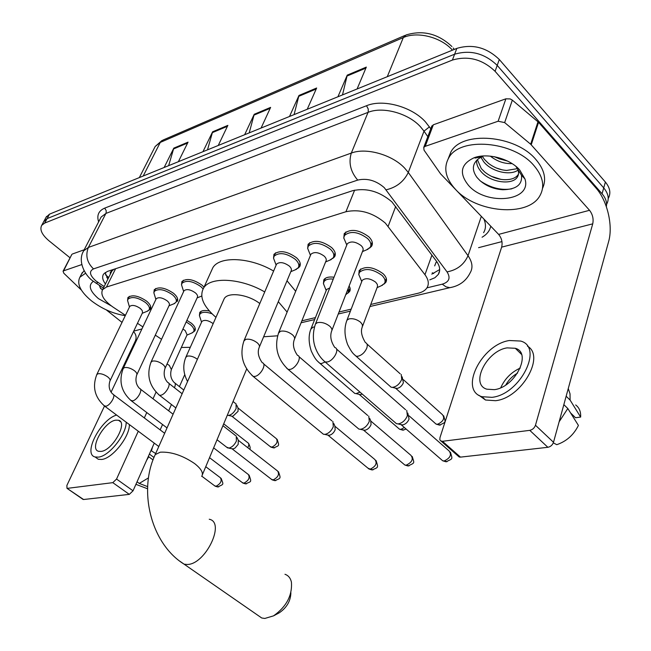 <?xml version="1.0" encoding="UTF-8"?>
<svg xmlns="http://www.w3.org/2000/svg" width="651" height="651" viewBox="0 0 651 651"><rect width="100%" height="100%" fill="white"/><g stroke="black" fill="none" stroke-linecap="round" stroke-linejoin="round"><path stroke-width="0.98" d="M349.148 285.919L350.1 288.133L350.173 290.175L349.595 291.599L347.772 293.243M186.894 320.357L191.475 323.287C194.877 326.241 196 328.755 194.861 330.83L193.371 332.043M358.791 274.763L359.173 270.474C365.341 265.665 373.34 266.755 383.162 273.745C386.377 276.96 387.264 279.84 385.807 282.396L383.903 284.145M153.896 292.608L154.246 289.719C158.714 286.407 165.175 287.62 173.638 293.365C177.251 296.539 178.439 299.248 177.202 301.486L177.593 300.656M127.604 300.209L127.93 297.515C132.161 294.415 138.411 295.635 146.662 301.177C150.283 304.302 151.496 306.946 150.316 309.111L148.762 310.332M273.526 258.235L273.965 254.297C279.58 249.919 287.107 251.074 296.547 257.763C300.062 261.149 301.087 264.143 299.615 266.747L297.694 268.424M181.531 284.633L181.906 281.525C186.617 277.985 193.314 279.189 202.005 285.146L204.007 287.148M307.654 248.495L308.118 244.215C314.091 239.495 321.936 240.626 331.66 247.592C335.143 251.034 336.119 254.102 334.581 256.803L332.563 258.602M343.777 238.225L344.249 233.554C350.612 228.46 358.815 229.551 368.84 236.818C372.282 240.317 373.194 243.466 371.599 246.265L369.475 248.194M370.712 304.489L418.276 293.202C422.353 292.209 425.249 290.427 426.95 287.848C429.245 284.039 428.578 279.653 424.965 274.706L385.343 223.09C372.893 212.633 359.759 208.849 345.941 211.73L106.463 287.034L102.606 289.638C100.238 294.659 103.68 300.453 112.932 307.028L125.448 315.328M111.248 272.37L111.964 270.987L110.296 272.224L110.377 274.104M434.681 265.893L436.064 262.288L437.008 261.995M113.795 269.319L111.964 270.987M181.336 347.488L190.287 347.308M301.869 320.829L315.434 317.607M339.025 312.008L351.198 309.119M137.459 323.295L142.886 326.9M155.304 335.143L161.554 339.293M323.433 283.722L323.816 279.775C325.573 277.416 328.975 276.561 334.02 277.212M199.434 315.393L199.751 312.48C201.346 310.47 204.569 309.998 209.41 311.056M429.758 279.873L434.925 277.725L438.335 274.413C440.621 270.572 440.003 266.186 436.479 261.246L391.943 201.916C379.566 191.378 366.456 187.634 352.606 190.702L107.374 271.434L103.566 274.071C101.93 276.724 102.541 280.036 105.421 284.015M70.064 257.812L49.02 240.821C41.941 234.783 39.499 229.616 41.705 225.336L44.667 223.09L452.396 60.071C468.207 55.506 482.44 59.257 495.094 71.325L602.053 193.77C605.723 198.083 607.155 202.371 606.341 206.636M501.954 241.602L478.575 247.673M46.091 217.271L49.525 214.138L456.831 48.386C472.602 43.723 486.753 47.433 499.301 59.493L605.381 182.06L603.721 187.903C608.473 193.656 609.442 199.116 606.618 204.292C609.442 199.116 608.473 193.656 603.721 187.903L497.209 65.393L603.721 187.903L602.053 193.77M456.831 48.386L454.618 54.212C470.413 49.598 484.604 53.325 497.209 65.393C484.604 53.325 470.413 49.598 454.618 54.212L47.1 218.606L454.618 54.212L452.396 60.071M43.666 221.722L47.1 218.606L43.666 221.722M107.854 279.157L105.112 272.533M439.694 269.547L431.776 274.136M168.642 165.663L173.809 148.127L164.133 167.494M178.374 161.7L188.049 142.138L173.809 148.127M207.506 149.844L212.608 131.795L202.966 151.691M218.248 145.474L227.866 125.374L212.608 131.795M342.499 94.908L347.243 75.134L337.926 96.771M357.09 88.975L366.326 67.094L347.243 75.134M294.081 114.617L298.98 95.445L289.508 116.472M307.231 109.262L316.646 88.007L298.98 95.445M249.211 132.877L254.224 114.283L244.646 134.733M261.084 128.044L270.621 107.382L254.224 114.283M605.381 182.06C610.109 187.822 611.069 193.298 608.246 198.49M455.594 189.474C445.487 178.447 443.217 167.885 448.783 157.794C459.752 136.669 513.387 140.876 533.91 165.533C543.129 176.421 545.09 186.536 539.817 195.87C527.912 217.385 476.442 212.779 455.594 189.474M448.205 158.763L450.915 151.919C461.909 130.713 515.421 134.806 535.854 159.479C544.505 169.667 546.726 179.294 542.535 188.367M519.653 169.887L524.958 178.952C532.323 201.436 486.281 205.976 468.614 185.494C458.784 173.353 460.639 164.093 474.188 157.721C487.509 152.676 509.814 158.584 519.653 169.887M482.415 156.037L475.043 158.079L482.782 156.533L479.421 158.136C472.26 163.255 471.462 169.708 477.02 177.487L479.95 180.579C486.468 186.17 494.109 189.221 502.873 189.742C516.357 189.465 522.55 184.607 521.467 175.184L515.909 166.363M477.362 159.601L481.268 168.56L484.751 172.059C490.797 176.82 497.34 179.367 504.379 179.7C511.141 179.831 515.738 178.146 518.163 174.639L518.505 174.061M476.532 160.382C476.467 164.085 477.777 167.584 480.471 170.863C489.397 182.662 512.565 185.6 517.399 176.974C519.36 173.768 518.831 170.204 515.812 166.29M482.537 156.622L484.434 159.397L488.478 163.368C494.142 167.657 500.22 170.009 506.69 170.44L517.39 168.642M480.943 157.29L483.644 161.676C491.464 171.799 510.27 175.982 518.041 170.106M494.768 156.793L499.317 158.844L494.345 156.712M499.317 158.844L507.609 161.09M490.317 156.134C497.12 161.415 504.379 163.906 512.068 163.604M483.473 155.963L481.911 156.655M477.248 157.298L482.912 156.004M496.501 168.056L501.88 169.748M491.367 176.331L500.879 179.351M480.609 181.165C490.984 188.017 501.4 190.564 511.849 188.814M478.916 156.492L476.483 157.404M431.597 126.644L433.338 124.789L425.217 146.337L498.129 121.232L505.884 98.814L510.189 98.928L512.337 100.132L538.556 122.298L595.958 187.976C607.31 200.589 613.242 225.71 608.62 241.594L553.505 442.281C552.487 445.048 550.608 446.724 547.873 447.302L529.776 430.352C532.51 429.741 534.406 428.041 535.464 425.249L592.736 223.846C593.72 218.915 592.654 214.399 589.537 210.297L530.671 144.229L504.655 122.591L498.129 121.232M433.338 124.789L505.884 98.814M425.217 146.337L423.752 147.403L424.029 150.145L440.564 173.833L498.625 234.401C501.726 238.209 502.735 242.457 501.644 247.136L440.003 437.513L439.824 439.571L440.499 440.792L442.477 441.297L460.477 457.124L547.873 447.302M460.477 457.124L459.207 457.01L457.987 455.936M442.477 441.297L529.776 430.352M494.321 389.656C515.079 387.426 532.372 352.818 515.307 348.285L507.137 347.878C486.606 350.702 469.778 384.383 486.834 389.184L494.321 389.656M570.577 412.921L575.525 417.739L580.643 417.071L570.105 400.105L566.158 396.223M478.81 395.206L485.516 400.015L495.541 400.699C521.394 398.176 545.603 356.178 527.416 346.137M509.399 340.514C481.528 344.501 458.735 390.087 481.943 396.695L491.961 397.346C520.247 394.465 543.886 347.154 520.678 341.059L509.399 340.514M570.105 400.105L570.032 393.863L568.266 388.533M580.643 417.071C580.928 411.701 579.276 407.664 575.679 404.963M559.136 421.775L567.81 408.519L578.422 425.42C573.677 434.941 566.46 441.354 556.776 444.682L553.317 442.851M563.839 404.645L567.81 408.519M517.578 373.08C512.557 375.993 508.626 379.956 505.794 384.953M520.263 368.051C511.263 372.234 504.761 378.784 500.765 387.703M257.324 614.943L261.735 617.994L264.819 618.45L273.55 615.854C286.464 606.675 292.421 595.413 291.412 582.067C290.46 578.015 288.312 575.419 284.975 574.288M259.798 303.529C248.08 294.35 228.167 291.672 224.261 298.573L223.431 300.445M215.961 317.33L215.587 317.029C203.063 306.051 199.084 296.351 203.657 287.937C210.411 276.39 241.204 278.075 264.721 291.949M211.25 271.207L212.885 267.618C219.745 255.819 250.358 257.21 273.607 271.052M278.294 301.665L287.115 312.081M277.578 335.81L263.647 336.77M287.018 280.776L295.684 291.266M290.883 592.687C290.68 600.946 286.806 607.652 279.271 612.803L278.604 613.161M346.885 244.752L347.292 243.743C350.865 240.903 355.487 241.521 361.142 245.598C363.103 247.567 363.624 249.333 362.729 250.912L331.929 330.309M345.941 243.051L343.769 237.9L344.517 235.426C350.482 230.657 358.172 231.683 367.579 238.494C370.81 241.773 371.672 244.727 370.167 247.347L366.594 249.838M406.761 410.431L407.355 415.769C405.483 420.18 402.546 422.881 398.558 423.866L396.492 423.72L394.701 422.173M407.803 413.108L409.064 419.081C407.721 422.255 405.614 424.192 402.733 424.9L400.756 424.574M310.568 255.07L310.934 254.199C314.287 251.571 318.705 252.206 324.19 256.12C326.175 258.056 326.729 259.782 325.866 261.295L294.61 338.829M309.51 252.97L307.654 248.308L308.346 246.045C313.945 241.635 321.301 242.693 330.423 249.219C333.694 252.45 334.614 255.322 333.174 257.853L329.886 260.123M368.775 416.111L369.28 421.4C367.4 425.689 364.568 428.309 360.792 429.253L358.921 429.123L357.301 427.756M369.76 418.495L370.704 420.766L371.07 424.59C369.719 427.683 367.685 429.57 364.959 430.246L363.185 429.961M276.252 264.843L276.577 264.078C279.727 261.645 283.966 262.296 289.296 266.047C291.29 267.952 291.876 269.636 291.054 271.101L259.44 346.837M275.104 262.386L273.526 258.162L274.169 256.095C279.425 252.002 286.481 253.084 295.342 259.35C298.646 262.524 299.606 265.331 298.231 267.764L295.204 269.839M332.897 421.474L333.304 426.714C331.424 430.897 328.69 433.436 325.109 434.347L323.409 434.233L321.936 433.021M333.825 423.614L334.866 426.014L335.159 429.806C333.808 432.817 331.847 434.648 329.26 435.291L327.665 435.055M183.777 291.249L184.013 290.737C186.658 288.767 190.426 289.451 195.333 292.795C197.367 294.602 198.026 296.164 197.302 297.474L165.094 368.254M182.516 287.962L181.515 284.821L182.028 283.218C186.446 279.906 192.729 281.037 200.874 286.619L203.079 288.889M236.256 435.975L236.403 441.036C234.531 444.918 232.057 447.261 228.973 448.059L226.564 447.123M237.013 437.529L238.299 440.19L238.176 444.356L235.19 447.937L233.457 448.816L231.87 448.742M156.012 299.191L156.224 298.744C158.73 296.905 162.368 297.597 167.136 300.819C169.187 302.601 169.862 304.123 169.179 305.376L136.889 374.642M154.743 295.7L153.88 292.852L154.352 291.371C158.535 288.271 164.597 289.41 172.539 294.797C175.925 297.767 177.048 300.306 175.892 302.414L173.671 303.887M129.59 306.767L129.777 306.369C132.153 304.644 135.668 305.335 140.323 308.444L142.219 310.535L142.545 312.659L110.092 380.697M128.328 303.089L127.572 300.502L128.019 299.135C131.982 296.238 137.841 297.377 145.58 302.577C148.981 305.506 150.129 307.98 149.022 310.006L146.963 311.373M361.842 281.313L362.208 280.361C365.675 277.684 370.175 278.303 375.725 282.217L377.344 284.43L377.515 286.497L362.615 326.094M401.228 374.447L401.724 379.403C399.624 384.057 396.532 386.718 392.447 387.378L391.088 387.19L389.461 385.75M360.752 279.165L358.782 274.519L359.45 272.297C365.227 267.797 372.73 268.822 381.942 275.365C384.969 278.384 385.791 281.086 384.432 283.478L381.421 285.683M402.172 376.88L403.4 382.731C402.09 385.766 400.048 387.662 397.273 388.411L395.263 388.094M326.289 290.297L326.623 289.467L329.764 287.954M325.118 287.823L323.433 283.6L324.052 281.558C325.638 279.417 328.706 278.604 333.263 279.116M362.265 394.091L360.28 394.644L358.97 394.327M359.987 392.122L356.04 393.603L354.803 393.432L353.322 392.154M348.269 288.173L348.236 292.649L345.803 294.537M201.655 321.936L201.875 321.439C204.455 319.56 208.157 320.235 212.967 323.466L213.17 323.645M236.036 403.75L236.134 408.494C234.1 412.547 231.528 414.858 228.42 415.419L227.313 415.216M200.362 318.477L199.426 315.597L199.89 314.124C201.997 311.788 206.033 311.674 212.006 313.782M236.728 405.191L238.006 407.892L238.079 411.318L232.871 416.274L231.642 416.119M182.931 329.056L185.153 330.521L187.089 334.752L171.555 369.117M186.162 321.96L190.409 324.678C193.599 327.445 194.657 329.805 193.591 331.75L191.663 333.092M71.773 254.549L63.595 270.832L81.782 264.575M72.383 254.012L84.174 249.789M184.729 374.683L179.424 386.604M171.449 404.523L168.65 410.805M162.547 424.509L160.154 429.888M154.263 443.136L133.04 490.805L129.313 494.369L112.802 482.651L116.553 479.055L138.281 431.222M104.469 406.11L66.882 485.426L66.988 488.323L83.58 499.512L129.313 494.369M83.58 499.512L82.758 499.211M67.419 488.348L112.802 482.651M144.319 417.934L146.768 412.539M153.009 398.794L156.012 392.179M111.069 392.187L135.441 340.758C136.71 337.356 136.067 334.288 133.512 331.562M63.595 270.832L63.066 271.207L63.831 273.257L81.383 290.069M122.022 322.4L106.268 309.868M101.149 451.42C112.737 450.354 128.288 422.173 118.498 420.253L115.715 420.172C104.184 421.555 88.87 449.166 98.61 451.306L101.149 451.42M149.388 454.081L153.986 457.466M95.575 457.311L98.325 459.289L101.727 459.46C112.444 458.524 129.72 436.715 129.378 424.582M116.627 415.069C100.75 419.309 82.547 454.203 95.095 456.969L98.488 457.132C109.181 456.172 126.489 434.323 126.188 422.206M155.687 453.527L150.951 450.565M151.561 450.468L152.513 447.058M135.921 484.328L147.565 488.779M146.581 460.387L148.762 456.766L153.042 459.915M148.151 456.847L148.762 456.766M147.647 486.631L139.281 483.424L137.044 481.813M139.281 483.424L148.501 477.867M125.285 315.662C113.193 313.758 101.906 308.802 91.4 300.795C80.382 291.615 76.566 283.738 79.935 277.163L85.631 273.208M81.44 274.217L84.085 270.653M111.37 305.937L98.472 298.638C89.667 290.981 87.975 285.195 93.402 281.289M99.326 285.358L100.702 288.678M99.985 287.335L102.386 289.996M395.71 206.432L388.159 226.271M350.189 290.069L349.595 291.599M433.704 273.542L432.264 272.761M111.728 271.068L110.833 270.295M354.64 190.141L345.941 211.73M431.922 255.119L424.965 274.706M115.601 268.725L106.463 287.034M426.95 287.848L442.257 284.178C449.214 282.013 450.809 277.912 447.025 271.882L384.253 187.618C375.904 180.465 367.058 177.959 357.708 180.091L93.5 268.896C88.829 271.28 89.643 275.283 95.925 280.931L104.144 286.562M82.767 252.596L83.629 250.855L88.381 247.437L351.304 153.083C365.968 147.362 391.91 154.547 404.54 167.991L408.291 172.442L424.013 131.144L420.375 126.668C408.128 113.168 382.658 106.268 368.084 112.354L105.95 213.414L101.149 217.011L100.36 218.541M98.626 221.885C96.576 215.359 98.594 210.778 104.689 208.133L366.513 105.731L368.222 108.969L368.222 111.939L351.304 153.083C348.407 162.734 350.547 171.734 357.708 180.091M95.176 282.583L96.096 283.209L98 282.453M366.513 105.731C382.878 98.789 411.635 106.544 425.388 121.802L430.783 128.792M490.756 226.19C489.747 230.804 486.858 234.482 482.074 237.224M495.094 71.325L499.301 59.493M44.667 223.09L49.525 214.138M386.149 189.807C396.459 187.398 403.84 181.605 408.291 172.442L468.02 255.713L481.325 216.352M447.025 271.882C457.043 270.027 464.033 264.631 468.02 255.713C472.414 262.093 473.131 267.797 470.168 272.81C466.067 281.045 459.305 286.001 449.874 287.669L452.551 287.083M483.595 232.667C485.98 228.639 486.077 224.09 483.88 219.013M427.805 136.669L424.013 131.144L429.465 126.847M93.5 268.896C86.974 262.54 85.265 255.387 88.381 247.437L106.097 213.072L106.211 210.655L104.689 208.133M442.257 284.178L446.008 286.831L449.874 287.669L369.947 306.523M108.18 278.498L106.788 277.562M404.963 35.439L163.035 140.046L155.182 146.491L154.303 148.225M452.478 50.16C441.036 37.107 417.283 31.102 403.303 37.571L406.029 34.975C422.93 29.832 438.229 33.681 451.908 46.53M387.28 76.688L403.303 37.571L160.276 142.406L143.204 176.014M253.898 115.17L270.181 108.335M298.663 96.364L316.207 88.992M346.934 76.077L365.903 68.103M212.283 132.666L227.427 126.302M173.483 148.973L187.602 143.041M501.644 247.136L592.736 223.846M498.625 234.401L589.537 210.297M538.556 122.298L531.232 144.782M535.464 425.249L553.505 442.281M530.671 144.229L537.995 121.753M512.337 100.132L504.655 122.591M201.688 476.41C203.706 473.139 201.322 468.834 194.535 463.512C182.492 455.375 171.075 451.607 160.268 452.193L155.215 454.601L154.523 456.172M209.24 519.246C225.824 522.297 205.309 564.832 187.065 564.474L184.087 564.165L179.92 561.26M409.088 415.851L449.044 450.899C451.9 454.691 450.297 458.035 444.242 460.941L442.721 460.786L441.378 459.622M447.009 461.714L444.242 460.941M315.133 324.882L315.507 323.913L317.419 322.66C321.553 321.895 325.663 323.075 329.74 326.2C331.815 328.137 332.417 329.829 331.546 331.286C329.886 336.38 330.977 341.791 334.817 347.528C340.196 348.643 333.67 361.028 327.168 361.98L325.142 361.948L323.474 360.499M371.111 421.311L410.968 455.366C413.629 459.045 412.05 462.308 406.232 465.156L404.857 465.026L403.636 463.992M408.999 465.904L406.232 465.156M278.425 333.231L280.483 331.261C284.389 330.545 288.352 331.693 292.372 334.72C294.464 336.624 295.098 338.268 294.276 339.667C292.527 344.46 293.585 349.685 297.458 355.34C302.569 356.366 296.099 368.523 289.939 369.426L288.108 369.402L286.603 368.124M335.232 426.495L374.943 459.59C377.425 463.162 375.871 466.352 370.273 469.151L367.913 468.118M373.031 469.876L370.273 469.151M243.808 341.116L245.671 339.374C249.357 338.699 253.182 339.822 257.153 342.743C259.261 344.615 259.928 346.226 259.139 347.569C257.332 352.142 258.366 357.187 262.247 362.713C267.097 363.665 260.693 375.594 254.842 376.433L253.19 376.416L251.823 375.285M238.559 440.507L277.603 471.023C279.621 474.31 278.123 477.281 273.111 479.933L271.312 479.201M275.837 480.584L273.111 479.933M150.877 362.379L152.261 361.126C155.41 360.564 158.877 361.606 162.669 364.267C164.817 366.049 165.549 367.538 164.874 368.735C163.352 374.179 164.312 378.76 167.771 382.503C171.962 383.26 165.728 394.555 160.699 395.255L159.446 395.247L158.421 394.449M213.634 447.872L248.3 474.465C250.187 477.671 248.706 480.576 243.873 483.18L242.213 482.521M246.574 483.815L243.873 483.18M123.072 368.751L124.333 367.628C127.327 367.099 130.688 368.124 134.423 370.704C136.58 372.453 137.337 373.91 136.686 375.066C135.139 380.347 136.083 384.798 139.517 388.419C143.513 389.127 137.337 400.219 132.552 400.878L130.469 400.162M205.749 466.71L220.388 477.744C222.146 480.869 220.689 483.717 216.01 486.273L214.488 485.679M218.695 486.883L216.01 486.273M96.657 374.821L97.805 373.812C100.661 373.308 103.924 374.309 107.602 376.815C109.759 378.54 110.532 379.956 109.913 381.071C108.351 386.206 109.27 390.535 112.68 394.05C116.505 394.701 110.377 405.606 105.82 406.224L103.908 405.581M403.457 379.736L442.428 414.646C445.032 418.202 443.437 421.4 437.651 424.249L436.097 424.11L434.868 423.028M440.475 425.038L437.651 424.249M346.592 321.163L346.95 320.211L348.895 318.933C352.907 318.193 356.821 319.315 360.646 322.286L362.461 324.825L362.257 327.046C360.556 331.082 361.606 336.258 365.398 342.581C367.278 343.354 367.734 345.201 366.773 348.122C364.723 352.59 361.72 355.316 357.765 356.292L356.04 356.178L354.469 354.779M404.377 427.528L400.943 429.326L399.527 429.204L398.412 428.244M403.758 430.083L400.943 429.326M325.158 361.964L321.545 363.527L319.999 363.421L318.567 362.184M310.836 329.203L312.919 327.209L314.466 326.957M238.258 408.201L276.309 438.611C278.172 441.72 276.691 444.576 271.874 447.18L270.092 446.488M274.641 447.839L271.874 447.18M185.747 357.44L187.179 356.146C190.271 355.592 193.607 356.585 197.18 359.132L197.383 359.303M223.708 423.834L247.795 442.729C249.162 443.494 249.146 445.154 247.746 447.693M167.055 363.958L169.325 365.414L171.359 369.548C169.944 374.634 170.855 378.923 174.077 382.414C175.518 383.024 175.68 384.7 174.566 387.418L174.427 387.719M135.441 340.758L136.45 340.497M155.011 335.753L155.89 335.525M133.724 331.131L141.918 328.958M116.553 479.055L133.04 490.805M194.861 330.83L195.227 330.016M385.807 282.396L386.466 280.622M150.316 309.111L150.666 308.371M299.615 266.747L300.209 265.323M334.581 256.803L335.232 255.168M371.599 246.265L372.323 244.377M105.527 274.803L108.684 277.489M111.858 271.142L102.606 289.638M100.083 219.07L83.629 250.855C76.997 261.726 85.818 276.577 93.231 281.159L103.395 288.076M41.705 225.336L46.555 216.409M301.087 322.774L314.653 319.568M338.251 314.002L350.425 311.129M439.645 270.653L438.335 274.413M453.202 48.011L454.3 49.411M139.347 177.585L155.182 146.491L162.042 140.47M448.783 157.794L450.915 151.919M521.467 175.184L524.958 178.952M517.399 176.974L518.163 174.639M476.882 157.347L474.188 157.721M441.215 441.199L459.207 457.01M423.752 147.403L431.882 125.879M521.484 354.339L515.307 348.285M485.516 400.015L481.943 396.695M224.261 298.573L155.215 454.601C138.012 490.854 150.918 543.666 184.087 564.165L261.735 617.994M203.657 287.937L212.885 267.618M246.639 369.084L202.396 474.717M279.271 612.803L273.55 615.854M450.427 452.144C452.429 459.541 453.373 458.28 446.049 461.795L442.721 460.786L401.228 424.794M347.292 243.743L315.507 323.913C311.569 335.338 313.994 344.42 315.613 348.375C317.769 353.989 320.943 358.514 325.142 361.948L396.492 423.72M346.78 245.036L343.769 237.9M344.517 235.426L345.917 231.911M362.461 251.595L368.092 249.203M370.85 245.59L372.201 242.082M336.494 348.993L405.597 409.739M402.31 424.94L397.973 423.915M412.221 456.465C414.361 463.813 415.167 462.503 408.047 465.986L404.857 465.026L363.592 430.148M310.934 254.199L278.766 332.392C274.087 346.649 277.204 358.978 288.108 369.402L358.921 429.123M310.454 255.355L307.654 248.308M308.346 246.045L309.754 242.652M325.614 261.922L331.278 259.537M333.784 256.323L335.143 252.938M298.972 356.634L367.725 415.484M364.576 430.278L360.263 429.302M376.075 460.566C378.573 468.378 378.207 467.149 372.079 469.949L369.011 469.029L328.023 435.21M276.577 264.078L244.117 340.392C239.405 354.307 242.432 366.318 253.19 376.416L323.409 434.233M276.13 265.128L273.526 258.162M274.169 256.095L275.576 252.808M290.81 271.67L296.498 269.302M298.785 266.438L300.144 263.159M263.614 363.852L331.937 420.912M328.91 435.324L324.629 434.388M278.457 471.706C281.159 479.307 280.638 477.932 274.893 480.666L272.151 479.852L232.106 448.84M184.013 290.737L151.097 361.899C146.345 374.87 149.128 385.986 159.446 395.247L175.86 407.933M183.655 291.51L181.515 284.821M182.028 283.218L183.411 280.231M217.035 439.759L227.671 447.978M197.098 297.922L201.72 296.034M168.796 383.301L182.142 393.749M222.927 425.697L235.516 435.552M232.789 448.93L228.607 448.091M249.081 475.075C251.758 482.83 251.359 481.024 245.63 483.888L242.978 483.107L209.532 457.677M156.224 298.744L123.275 368.336C118.515 381.022 121.224 391.869 131.396 400.878L167.022 427.91M155.89 299.452L153.88 292.852M154.352 291.371L155.727 288.483M168.975 305.799L174.647 303.496M176.25 301.633L177.585 298.752M140.453 389.135L173.085 414.215M221.104 478.298C223.789 485.369 223.806 483.856 217.76 486.964L215.188 486.207L201.818 476.215M129.777 306.369L96.836 374.455C92.084 386.865 94.721 397.452 104.754 406.216L158.787 446.513M129.468 307.012L127.572 300.502M128.019 299.135L129.378 296.343M142.227 313.286L147.875 311.007M149.348 309.323L150.674 306.531M113.534 394.693L164.646 433.281M443.681 415.802C445.691 423.052 446.277 421.75 439.58 425.136L436.097 424.11L395.727 388.321M362.208 280.361L346.95 320.211C344.102 327.648 344.346 335.794 347.675 344.656C352.704 354.494 353.892 353.916 356.04 356.178L391.088 387.19M366.977 343.997L400.186 373.804M361.753 281.533L358.782 274.519M359.45 272.297L360.744 268.944M377.019 287.677L382.56 285.162M396.711 388.468L392.447 387.378M385.05 281.826L386.295 278.473M406.102 429.017L402.871 430.181L399.527 429.204L359.376 394.522M326.623 289.467L311.154 328.373C308.411 334.809 308.46 342.385 311.3 351.101C315.776 360.752 317.485 360.939 319.999 363.421L354.803 393.432M326.2 290.533L323.433 283.6M324.052 281.558L325.354 278.311M345.811 294.504L346.527 294.187M360.28 394.644L356.04 393.603M348.798 291.209L350.059 287.962M277.106 439.262C279.686 446.879 279.108 445.129 273.762 447.937L270.865 447.099L231.886 416.225M201.875 321.439L185.966 356.951C182.614 365.016 183.143 373.202 187.561 381.502M233.058 401.512L235.353 403.351M201.55 322.164L199.426 315.597M199.89 314.124L201.175 311.259M232.521 416.306L228.42 415.419M248.527 443.315C250.293 446.822 250.643 448.759 249.569 449.109M174.989 383.122L183.785 390.039M186.918 335.127L192.452 332.751M193.933 330.985L195.186 328.218M66.988 488.323L83.149 499.48M63.066 271.207L71.846 254.395M120.541 421.775L118.498 420.253M98.325 459.289L95.095 456.969M79.935 277.163L82.278 272.59"/></g></svg>
